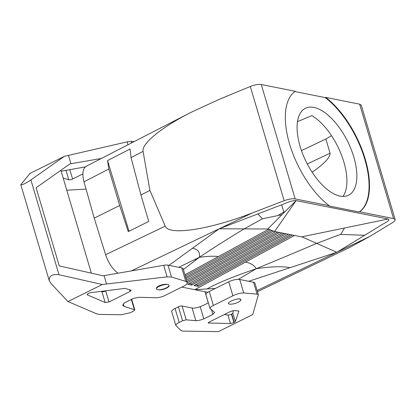 <?xml version="1.0" encoding="UTF-8"?>
<svg xmlns="http://www.w3.org/2000/svg" width="416" height="416" viewBox="0 0 416 416"><rect width="100%" height="100%" fill="white"/><g stroke="black" fill="none" stroke-linecap="round" stroke-linejoin="round"><path stroke-width="0.62" d="M342.966 196.409A48.532 23.083 63.6 0 0 343.881 162.068A48.532 23.083 63.6 0 0 311.87 115.601L297.482 121.654M261.279 84.516L295.292 91.312A68.354 32.51 63.6 0 0 289.583 143.983A68.354 32.51 63.6 0 0 329.176 205.707L295.168 198.916L261.279 84.516C258.362 84.115 254.706 84.765 250.307 86.476L218.67 99.59L190.549 112.585C161.008 127.702 141.419 143.718 143.088 151.398L149.916 190.46L140.93 194.927L148.72 221.432L128.258 231.603L119.678 205.488L108.794 169.042L84.006 181.797C81.968 173.737 82.737 168.542 86.315 166.218L190.549 112.585M149.916 190.46L165.225 226.138C168.402 235.872 209.446 229.663 252.252 212.966L284.138 200.694C288.569 199.098 292.245 198.505 295.168 198.916M257.821 213.933L277.092 206.518C283.192 204.573 290.555 200.247 296.109 200.6L281.949 214.708L262.48 218.78L257.821 213.933L219.242 228.784L131.368 270.899M388.175 218.998L301.574 236.876L274.602 231.488L296.109 200.6L388.175 218.998C391.508 220.418 381.8 224.276 378.591 226.793L336.825 252.278L257.114 290.503M257.462 291.684L349.518 247.536L369.819 236.454L392.829 222.409C394.571 221.322 395.351 220.381 395.169 219.58L393.536 218.566L359.523 211.77A68.354 32.51 63.6 0 0 365.238 159.099A68.354 32.51 63.6 0 0 325.64 97.375L325.218 97.599L294.944 91.546M329.176 205.707L328.734 205.915L359.102 211.983L359.523 211.77M168.969 265.356L192.551 248.201C198 249.309 200.252 252.346 199.3 257.322C207.896 256.157 214.245 255.923 218.338 256.62L268.882 229.128M218.338 256.62L184.954 274.784M294.481 235.461L194.787 289.692L181.818 287.102M288.35 234.234L193.976 285.574L198.063 286.39L292.438 235.05M281.996 232.965L187.621 284.305L191.703 285.121L286.083 233.782M187.288 282.797L279.729 232.513M186.545 280.16L275.642 231.696M186.113 278.71L273.603 231.114M185.338 276.094L270.296 229.876M140.93 194.927L131.066 157.586L130.083 148.996L107.552 160.581L108.794 169.042M107.552 160.581L129.002 231.234M183.394 269.516L199.3 257.322L178.75 267.306M117.993 273.218C112.507 269.074 108.378 262.907 105.607 254.712L94.229 218.14L84.006 181.797M119.678 205.488L94.229 218.14M312.151 172.245C324.345 163.712 330.314 157.352 330.065 153.171L325.874 139.022L331.51 135.694M284.133 233.392L191.298 283.894L189.166 283.468M272.022 230.521L185.744 277.456M207.802 292.292L194.787 289.692L215.363 288.434M364.681 235.284L340.735 234.416L344.464 228.02M274.602 231.488L267.836 228.956L281.949 214.708M192.551 248.201L219.242 228.784L268.034 228.987M186.95 281.528L277.779 232.123M290.488 234.66L197.652 285.163L195.52 284.736M199.3 257.322C213.169 248.014 230.958 236.808 244.187 228.888L262.48 218.78M191.298 283.894L191.703 285.121M340.735 234.416C331.583 237.406 327.491 239.585 316.597 243.355L336.825 252.278L248.706 281.284M395.169 219.58L361.291 105.212L359.648 104.172L325.64 97.375M281.648 204.76L283.837 212.16M301.48 150.597L325.874 139.022M197.652 285.163L198.063 286.39M290.035 267.68C282.36 266.162 271.107 266.505 256.277 268.705C275.902 260.546 300.071 250.614 316.597 243.355L301.798 236.829M228.842 303.888L228.348 303.498C227.677 302.203 235.253 298.896 238.997 298.844A6.562 1.992 -16.5 0 1 240.895 299.64A6.562 1.992 -16.5 0 1 238.233 302.229A6.562 1.992 -16.5 0 1 228.842 303.888A6.562 1.992 -16.5 0 1 228.337 303.436M238.254 279.365L256.277 268.705C254.436 265.455 250.869 263.245 245.575 262.064M158.33 289.801C162.297 290.488 169.926 287.362 169.057 285.407L168.485 284.752A6.562 1.992 -16.5 0 0 159.099 286.416A6.562 1.992 -16.5 0 0 156.437 289.006A6.562 1.992 -16.5 0 0 158.33 289.801A6.562 1.992 163.5 0 0 165.36 288.324A6.562 1.992 163.5 0 0 169.036 285.34M256.277 268.705C233.137 276.645 216.726 283.39 207.048 288.943M231.442 314.184L231.728 314.038A2.735 0.832 163.5 0 0 232.835 313.113L235.342 321.573L234.213 322.442L233.932 322.582L231.442 314.184A2.735 0.832 -16.5 0 1 227.932 314.974L224.307 314.553M233.459 310.575L232.835 313.113M232.872 295.781L228.727 281.793L209.253 291.47A8.2 2.491 163.5 0 0 205.93 294.71L209.997 308.433C209.882 307.668 211.016 306.675 213.398 305.458L232.872 295.781C237.052 293.857 240.666 292.916 243.714 292.952L257.041 294.117L258.367 294.736L252.751 314.564L218.421 331.625L182.759 331.1L181.132 330.694L175.807 325.421C175.698 324.657 176.831 323.664 179.213 322.447L175.068 308.459L178.433 306.79A2.735 0.832 -16.5 0 1 182.104 306.02L192.088 308.017A7.108 2.158 163.5 0 0 200.2 306.649A24.606 7.472 163.5 0 0 208.307 302.739M228.727 281.793A8.2 2.491 -16.5 0 1 239.725 279.49L253.526 282.246L257.041 294.117M258.367 294.736L254.93 283.13A8.2 2.491 163.5 0 0 253.526 282.246M175.807 325.421L171.746 311.698A8.2 2.491 -16.5 0 1 175.068 308.459M233.932 322.582L230.464 323.528L208.182 322.998L209.316 322.005L230.454 311.501L234.068 310.554L238.831 311.012M235.342 321.573L238.867 311.121M238.997 298.844L240.895 299.64M209.997 308.433L214.651 312.437L212.904 314.35L203.819 318.869C200.58 320.148 197.917 320.752 195.837 320.674L186.191 319.831L182.104 306.02M179.213 322.447L182.577 320.778L186.191 319.831M195.343 259.142L195.697 260.333M205 291.73L208.265 302.765M225.342 314.038L225.534 314.694M168.485 284.752C166.067 283.852 162.885 284.237 158.948 285.917C157.045 286.905 156.182 287.836 156.354 288.72L156.437 289.006M101.005 291.392L101.93 291.678L105.139 302.505L108.997 301.964L130.135 291.455L131.217 290.29L125.065 288.387L90.709 292.677L88.504 293.327L87.136 294.632L87.49 294.965L105.139 302.505M106.116 290.753L105.732 290.945A2.735 0.832 -16.5 0 1 101.93 291.678M187.242 282.521L185.765 281.377L171.491 277.025L167.097 276.843L102.305 284.502L67.969 301.569L96.98 313.96L99.653 314.418L121.441 314.766L130.338 312.686L133.708 311.012L134.789 309.847L123.968 306.316L122.684 305.323L124.301 302.978L133.385 298.464L139.105 297.279L154.716 297.726C157.914 297.913 161.179 297.237 164.523 295.693L183.997 286.016C186.373 284.788 187.46 283.618 187.242 282.521L183.18 268.793A8.2 2.491 163.5 0 0 181.776 267.914L167.976 265.153A8.2 2.491 163.5 0 0 163.68 265.299L103.106 275.803L59.259 265.902L36.109 187.751L69.956 163.904L70.923 163.732L68.453 155.386L127.114 141.861L131.316 141.388L134.103 141.632M101.416 158.449L70.923 163.732M64.345 156.354L30.893 179.92C25.397 183.57 22.038 185.151 20.81 184.673L30.009 173.42L64.345 156.354L68.453 155.386M67.969 301.569L50.679 283.135L49.26 280.712C48.932 275.954 52.172 273.957 58.973 274.721L102.305 284.502M106.543 283.972L104.068 275.631M82.867 173.935L72.587 179.046A2.735 0.832 -16.5 0 1 68.786 179.78L65.993 170.357M63.18 178.043L68.786 179.78M85.342 166.884L61.162 171.226M66.784 190.195L84.25 189.207A8.2 2.491 163.5 0 0 86.034 189.01M60.887 170.295L91.354 273.151M300.118 146.39A48.532 23.083 63.6 0 0 348.577 195.218A48.532 23.083 63.6 0 0 353.834 157.123A48.532 23.083 63.6 0 0 305.38 108.295A48.532 23.083 63.6 0 0 300.118 146.39M359.102 211.983A68.354 32.51 63.6 0 0 364.806 159.312A68.354 32.51 63.6 0 0 325.218 97.599M252.252 212.966L219.242 228.784M369.819 236.454L336.825 252.278M143.088 151.398L131.066 157.586M165.225 226.138L105.607 254.712M330.065 153.171L307.299 163.977M284.138 200.694L250.307 86.476M393.536 218.566L359.648 104.172M208.551 322.462L208.77 323.211M231.728 314.038L234.213 322.442M230.464 323.528L227.932 314.974M211.416 309.332L212.904 314.35M203.819 318.869L200.2 306.649M195.837 320.674L192.088 308.017M182.577 320.778L178.433 306.79M209.253 291.47L213.398 305.458M243.714 292.952L239.725 279.49M105.732 290.945L108.997 301.964M130.135 291.455L129.574 289.557M87.256 294.18L87.49 294.965M131.742 142.844L131.316 141.388M127.977 144.778L127.114 141.861M30.893 179.92L58.973 274.721M185.765 281.377L181.776 267.914M167.976 265.153L171.491 277.025M163.68 265.299L167.097 276.843M72.587 179.046L69.81 169.671M123.24 303.857L123.968 306.316M131.284 299.302L134.295 309.462M278.964 214.765L285.23 211.416M20.81 184.673L49.26 280.712M131.622 299.161L134.789 309.847"/></g></svg>
